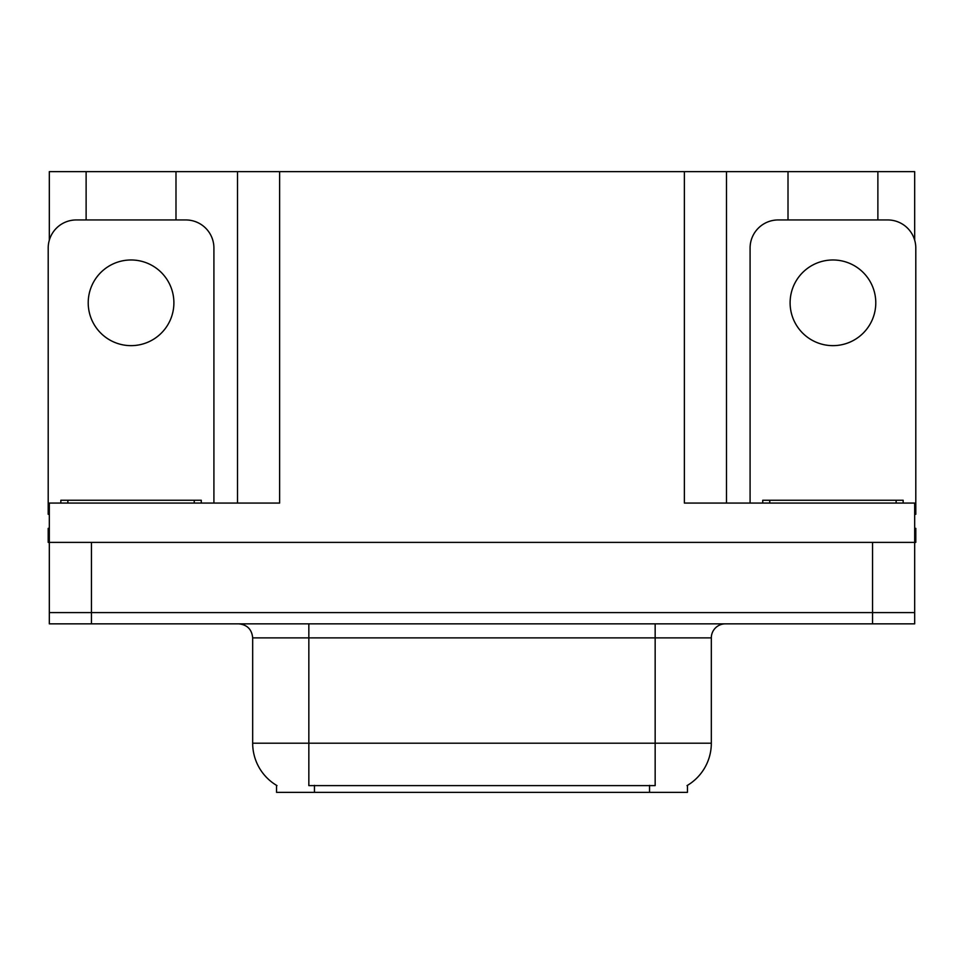 <?xml version="1.0" encoding="UTF-8"?>
<svg xmlns="http://www.w3.org/2000/svg" width="964" height="964" viewBox="0 0 964 964"><rect width="100%" height="100%" fill="white"/><g stroke="black" fill="none" stroke-linecap="round" stroke-linejoin="round"><path stroke-width="1.45" d="M687.452 785.359L687.452 792.36L276.548 792.36L276.548 785.359M91.46 623.841L914.679 623.841L914.679 612.598L49.321 612.598L49.321 542.383L91.46 542.383L91.46 612.598L49.321 612.598L49.321 623.841L91.46 623.841L91.46 612.598L914.679 612.598L914.679 542.383L91.46 542.383M175.99 219.949L175.99 171.64L684.368 171.64L684.368 503.063L914.679 503.063L914.679 542.383L915.8 542.383L915.8 528.344L914.679 528.344M49.321 528.344L48.2 528.344L48.2 542.383L49.321 542.383L49.321 503.063L279.632 503.063L279.632 171.64M86.121 219.949L86.121 171.64L49.321 171.64L49.321 240.169M877.879 219.949L877.879 171.64L914.679 171.64L914.679 240.169M237.506 171.64L237.506 503.063M684.368 171.64L726.495 171.64L726.495 503.063L726.495 171.64L788.01 171.64L788.01 219.949M877.879 171.64L788.01 171.64M86.121 171.64L175.99 171.64M276.969 785.612A49.152 49.152 0 0 1 252.676 743.208L308.842 743.208L308.842 785.612L655.159 785.612L655.159 743.208L711.324 743.208L711.324 637.879A14.038 14.038 0 0 1 725.374 623.841M252.676 743.208L252.676 637.879C251.845 629.347 247.158 624.672 238.626 623.841M687.031 785.612A49.152 49.152 0 0 0 711.324 743.208M914.679 623.841L914.679 612.598M131.056 259.979A42.838 42.838 0 0 0 88.218 302.804A42.838 42.838 0 0 0 131.056 345.642A42.838 42.838 0 0 0 173.894 302.804A42.838 42.838 0 0 0 131.056 259.979M49.321 514.318A28.089 28.089 0 0 0 48.2 514.294L48.2 248.037A28.089 28.089 0 0 1 76.289 219.949L185.823 219.949A28.089 28.089 0 0 1 213.912 248.037L213.912 503.063M60.84 503.063L60.84 500.256L201.271 500.256L201.271 503.063M762.729 503.063L762.729 500.256L903.16 500.256L903.16 503.063M832.944 259.979A42.838 42.838 0 0 0 790.106 302.804A42.838 42.838 0 0 0 832.944 345.642A42.838 42.838 0 0 0 875.782 302.804A42.838 42.838 0 0 0 832.944 259.979M750.088 503.063L750.088 248.037A28.089 28.089 0 0 1 778.177 219.949L887.711 219.949A28.089 28.089 0 0 1 915.8 248.037L915.8 514.294A28.089 28.089 0 0 0 914.679 514.318M872.541 542.383L872.541 623.841M649.543 792.36L649.543 785.359M314.457 792.36L314.457 785.359M655.159 623.841L655.159 637.879L252.676 637.879M711.324 637.879L655.159 637.879L655.159 743.208L308.842 743.208L308.842 623.841M194.246 500.256L194.246 503.063M67.866 500.256L67.866 503.063M896.134 500.256L896.134 503.063M769.754 500.256L769.754 503.063"/></g></svg>
